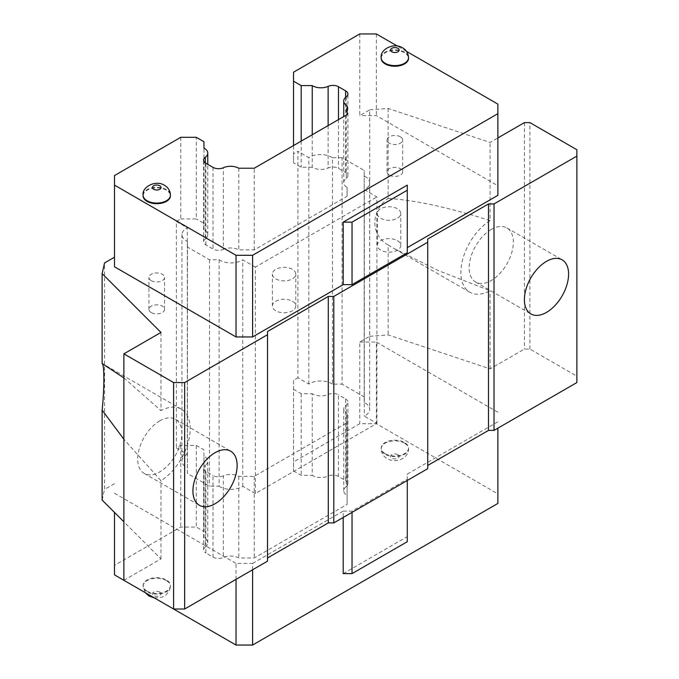 <?xml version="1.0" encoding="UTF-8"?>
<svg xmlns="http://www.w3.org/2000/svg" width="679" height="679" viewBox="0 0 679 679"><rect width="100%" height="100%" fill="white"/><g stroke="black" fill="none" stroke-linecap="round" stroke-linejoin="round"><path stroke-width="0.51" stroke-dasharray="3.4 2.55" d="M187.302 454.259A15.625 9.022 0 0 0 181.947 461.058A15.625 9.022 0 0 0 187.412 467.916L187.412 241.461A15.625 9.022 180 0 1 181.947 234.603A15.625 9.022 180 0 1 187.302 227.804L187.302 454.259L176.362 447.945L180.75 445.416L196.29 445.416L203.946 449.829L203.946 531.487L196.29 527.065L180.75 527.065L114.496 565.318L114.496 574.884M196.29 445.416L196.29 527.065M187.412 473.458L187.412 247.003L209.514 259.76L219.113 259.76L219.113 486.215L209.514 486.215L187.412 473.458L187.412 467.916M219.113 486.215A15.625 9.022 0 0 0 242.768 486.283L255.363 493.548L376.896 423.382L364.3 416.108A15.625 9.022 0 0 0 369.665 409.31A15.625 9.022 0 0 0 365.081 402.936A15.625 9.022 0 0 0 364.19 402.452L364.19 170.454L342.097 157.698L342.097 384.153L364.19 396.909L364.19 402.452M342.097 157.698L332.489 157.698L332.489 384.153L342.097 384.153M332.489 384.153A15.625 9.022 0 0 0 331.666 383.635A15.625 9.022 0 0 0 308.835 384.093L297.903 377.779L297.903 151.324L293.523 153.853L293.523 72.203M497.877 503.436L497.877 493.871L376.344 423.704L359.768 423.704L293.523 461.958L293.523 470.929L293.523 380.299L297.903 377.779M293.523 389.279L301.179 393.701L312.238 393.701L312.238 475.351A11.721 6.765 0 0 0 312.62 475.58A11.721 6.765 0 0 0 328.135 476.115L328.135 394.465A11.721 6.765 180 0 1 312.62 393.922A11.721 6.765 180 0 1 312.238 393.701M328.135 394.465A7.808 4.507 180 0 1 338.482 394.822L338.482 476.48L345.603 480.588L345.603 398.938L338.482 394.822M345.603 398.938A7.808 4.507 180 0 1 347.894 402.129A7.808 4.507 180 0 1 346.231 404.913L346.231 486.563A11.721 6.765 0 0 0 343.727 490.739A11.721 6.765 0 0 0 347.088 495.475L347.088 504.387L254.243 557.985L238.804 557.985A11.721 6.765 0 0 0 223.366 557.493L223.366 475.843A11.721 6.765 180 0 1 238.804 476.335L254.243 476.335L347.088 422.737L347.088 413.825A11.721 6.765 180 0 1 343.727 409.089A11.721 6.765 180 0 1 346.231 404.913M223.366 475.843A7.808 4.507 180 0 1 213.019 475.487L213.019 557.136L205.898 553.02L205.898 471.37L213.019 475.487M205.898 471.37A7.808 4.507 180 0 1 203.607 468.179A7.808 4.507 180 0 1 205.279 465.395L205.279 547.045A11.721 6.765 0 0 0 207.774 542.877A11.721 6.765 0 0 0 203.946 537.87L203.946 531.487M203.946 537.87L203.946 456.22A11.721 6.765 180 0 1 207.774 461.219A11.721 6.765 180 0 1 205.279 465.395M203.946 456.22L203.946 449.829M180.75 445.416L180.75 527.065M147.088 591.146A13.673 7.893 180 0 1 143.082 585.57A13.673 7.893 180 0 1 151.519 578.27A13.673 7.893 180 0 1 166.423 579.985A13.673 7.893 180 0 1 170.429 585.57A13.673 7.893 180 0 1 161.984 592.86A13.673 7.893 180 0 1 147.088 591.146M385.188 453.682A13.673 7.893 180 0 1 381.182 448.106A13.673 7.893 180 0 1 389.619 440.807A13.673 7.893 180 0 1 404.523 442.521A13.673 7.893 180 0 1 408.52 448.106A13.673 7.893 180 0 1 400.084 455.397A13.673 7.893 180 0 1 385.188 453.682M205.279 547.045A7.808 4.507 0 0 0 203.607 549.829A7.808 4.507 0 0 0 205.898 553.02M213.019 557.136A7.808 4.507 0 0 0 223.366 557.493M346.231 486.563A7.808 4.507 0 0 0 347.894 483.779A7.808 4.507 0 0 0 345.603 480.588M338.482 476.48A7.808 4.507 0 0 0 328.135 476.115M293.523 470.929L301.179 475.351L312.238 475.351M376.896 423.382L376.896 196.927L364.3 189.662A15.625 9.022 0 0 0 369.665 182.855A15.625 9.022 0 0 0 365.081 176.481A15.625 9.022 0 0 0 364.19 176.005M364.19 396.909L364.19 170.454M180.75 137.311L180.75 218.961L176.362 221.49L176.362 447.945M176.362 221.49L187.302 227.804M209.514 259.76L209.514 486.215M255.363 493.548L255.363 267.102L376.896 196.927M242.768 486.283L242.768 259.828L255.363 267.102M308.835 384.093L308.835 157.638L297.903 151.324M332.489 157.698A15.625 9.022 0 0 0 331.666 157.189A15.625 9.022 0 0 0 308.835 157.638M114.496 512.416L114.496 565.318M114.496 483.66L104.549 489.406L104.549 262.951M114.496 266.779L114.496 175.564M293.523 380.299L293.523 461.958M359.768 33.95L359.768 115.6L369.716 109.862L369.716 336.309L359.768 342.055L359.768 423.704M364.3 189.662L364.3 416.108M347.088 422.737L347.088 504.387M347.088 413.825L347.088 495.475M254.243 476.335L254.243 557.985M301.179 393.701L301.179 475.351M219.113 259.76A15.625 9.022 0 0 0 242.768 259.828M187.412 241.461L187.412 247.003M238.804 476.335L238.804 557.985M497.877 493.871L497.877 428.169M252.605 569.774L252.605 563.4L236.029 563.4L236.029 579.348M343.201 573.611L407.281 536.605L407.281 474.095L497.877 421.786M252.605 563.4L343.201 511.092L343.201 517.474M497.877 412.221L376.344 342.055L376.344 423.704M114.496 493.234L236.029 563.4M359.768 342.055L376.344 342.055M346.231 96.808L346.231 178.458A11.721 6.765 0 0 0 343.727 182.634A11.721 6.765 0 0 0 347.088 187.37L347.088 196.282L254.243 249.889L238.804 249.889A11.721 6.765 0 0 0 223.366 249.388L223.366 167.738M346.231 178.458A7.808 4.507 0 0 0 347.894 175.674A7.808 4.507 0 0 0 345.603 172.483L338.482 168.375A7.808 4.507 0 0 0 328.135 168.01L328.135 125.573M312.238 134.748L312.238 167.246A11.721 6.765 0 0 0 312.62 167.475A11.721 6.765 0 0 0 328.135 168.01M312.238 167.246L301.179 167.246L293.523 162.824L293.523 153.853M180.75 218.961L196.29 218.961L196.29 137.311M205.279 162.867L205.279 238.949A11.721 6.765 0 0 0 207.774 234.773A11.721 6.765 0 0 0 203.946 229.774L203.946 223.383L196.29 218.961M205.279 238.949A7.808 4.507 0 0 0 203.607 241.732A7.808 4.507 0 0 0 205.898 244.915L213.019 249.032A7.808 4.507 0 0 0 223.366 249.388M369.716 336.309L388.15 334.908L490.077 368.884L524.4 349.074L529.917 349.074L576.878 376.183L576.878 382.557M427.719 239.033L427.719 468.671M267.518 331.522L267.518 561.168M123.884 580.307L160.965 558.893L123.884 521.811M102.122 500.05L104.549 489.406M343.201 511.092L352.036 511.092L407.281 479.196L407.281 474.095M407.281 252.749L407.281 185.129M369.716 109.862L388.15 108.462L490.077 142.429L497.877 137.93M497.877 195.34L497.877 185.766L376.344 115.6L359.768 115.6M143.082 195.815A13.673 7.893 180 0 1 151.519 188.524A13.673 7.893 180 0 1 166.423 190.23A13.673 7.893 180 0 1 170.429 195.815M381.182 58.352A13.673 7.893 180 0 1 389.619 51.052A13.673 7.893 180 0 1 404.523 52.767A13.673 7.893 180 0 1 408.52 58.352M406.475 51.341L397.274 46.028M388.15 108.462L388.15 198.387C370.437 210.982 370.437 235.087 388.15 244.983L388.15 334.908M293.523 145.561L293.523 162.824M376.344 33.95L376.344 115.6M407.281 536.605L407.281 541.715M407.281 480.477L407.281 479.196M352.036 511.092L352.036 512.365M238.804 168.231L238.804 249.889M301.179 141.139L301.179 167.246M254.243 249.889L254.243 168.231M203.946 223.383L203.946 141.733M203.946 229.774L203.946 148.115M347.088 187.37L347.088 196.282M576.878 149.728L576.878 376.183M388.15 244.983L393.973 248.438L438.193 270.531L490.077 290.714A42.972 24.809 -60 0 1 469.766 292.191A42.972 24.809 -60 0 1 462.959 258.521A42.972 24.809 -60 0 1 490.077 220.599L490.077 142.429M490.077 368.884L490.077 290.714M529.917 349.074L529.917 122.619M159.794 420.827A31.251 18.044 120 0 0 139.373 448.369A31.251 18.044 120 0 0 144.169 473.407A31.251 18.044 120 0 0 159.794 471.863A31.251 18.044 120 0 0 180.207 444.321A31.251 18.044 120 0 0 175.42 419.283A31.251 18.044 120 0 0 159.794 420.827M160.965 332.438L160.965 410.608A42.972 24.809 -60 0 1 181.276 409.131A42.972 24.809 -60 0 1 188.083 442.81A42.972 24.809 -60 0 1 160.965 480.724L123.884 439.254M160.965 558.893L160.965 480.724M491.248 229.468A31.251 18.044 120 0 0 470.836 257.002A31.251 18.044 120 0 0 475.623 282.04A31.251 18.044 120 0 0 491.248 280.495A31.251 18.044 120 0 0 511.669 252.961A31.251 18.044 120 0 0 506.874 227.915A31.251 18.044 120 0 0 491.248 229.468M524.4 122.619L524.4 349.074M123.884 377.914L160.965 410.608M497.877 104.116L497.877 185.766M490.077 220.599C449.583 207.655 415.607 200.246 388.15 198.387M400.372 136.81A7.808 4.507 0 0 0 391.859 135.834A7.808 4.507 0 0 0 387.038 140.001A7.808 4.507 0 0 0 389.33 143.193A7.808 4.507 0 0 0 397.843 144.169A7.808 4.507 0 0 0 402.664 140.001A7.808 4.507 0 0 0 400.372 136.81M389.33 175.08A7.808 4.507 180 0 1 387.038 171.897A7.808 4.507 180 0 1 391.859 167.73A7.808 4.507 180 0 1 400.372 168.706A7.808 4.507 180 0 1 402.664 171.897A7.808 4.507 180 0 1 397.843 176.065A7.808 4.507 180 0 1 389.33 175.08M275.801 278.899A11.721 6.765 0 0 0 288.575 280.368A11.721 6.765 0 0 0 295.806 274.112A11.721 6.765 0 0 0 292.377 269.334A11.721 6.765 0 0 0 279.604 267.865A11.721 6.765 0 0 0 272.372 274.112A11.721 6.765 0 0 0 275.801 278.899M292.377 301.23A11.721 6.765 180 0 1 295.806 306.008A11.721 6.765 180 0 1 288.575 312.264A11.721 6.765 180 0 1 275.801 310.795A11.721 6.765 180 0 1 272.372 306.008A11.721 6.765 180 0 1 279.604 299.762A11.721 6.765 180 0 1 292.377 301.23M151.23 312.552A7.808 4.507 180 0 1 148.939 309.361A7.808 4.507 180 0 1 153.768 305.194A7.808 4.507 180 0 1 162.281 306.17A7.808 4.507 180 0 1 164.564 309.361A7.808 4.507 180 0 1 159.743 313.528A7.808 4.507 180 0 1 151.23 312.552M151.23 280.656A7.808 4.507 0 0 0 159.743 281.632A7.808 4.507 0 0 0 164.564 277.465A7.808 4.507 0 0 0 162.281 274.274A7.808 4.507 0 0 0 153.768 273.298A7.808 4.507 0 0 0 148.939 277.465A7.808 4.507 0 0 0 151.23 280.656M380.766 218.298A11.721 6.765 0 0 0 393.54 219.767A11.721 6.765 0 0 0 400.771 213.52A11.721 6.765 0 0 0 397.334 208.733A11.721 6.765 0 0 0 384.569 207.265A11.721 6.765 0 0 0 377.329 213.52A11.721 6.765 0 0 0 380.766 218.298M397.334 240.629A11.721 6.765 180 0 1 400.771 245.408A11.721 6.765 180 0 1 393.54 251.663A11.721 6.765 180 0 1 380.766 250.195A11.721 6.765 180 0 1 377.329 245.408A11.721 6.765 180 0 1 384.569 239.161A11.721 6.765 180 0 1 397.334 240.629M404.523 443.158A13.673 7.893 0 0 0 389.619 441.452A13.673 7.893 0 0 0 381.182 448.743A13.673 7.893 0 0 0 385.188 454.319A13.673 7.893 0 0 0 400.084 456.033A13.673 7.893 0 0 0 408.52 448.743A13.673 7.893 0 0 0 404.523 443.158M166.423 580.621A13.673 7.893 0 0 0 151.519 578.915A13.673 7.893 0 0 0 143.082 586.206A13.673 7.893 0 0 0 147.088 591.782A13.673 7.893 0 0 0 161.984 593.497A13.673 7.893 0 0 0 170.429 586.206A13.673 7.893 0 0 0 166.423 580.621M397.894 454.641A4.295 2.478 0 0 0 391.817 454.641A4.295 2.478 0 0 0 391.817 458.147A4.295 2.478 0 0 0 397.894 458.147A4.295 2.478 0 0 0 397.894 454.641M159.794 592.105A4.295 2.478 0 0 0 153.717 592.105A4.295 2.478 0 0 0 153.717 595.61A4.295 2.478 0 0 0 159.794 595.61A4.295 2.478 0 0 0 159.794 592.105M213.019 167.382L213.019 249.032M205.898 244.915L205.898 163.266M345.603 172.483L345.603 97.309M338.482 119.597L338.482 168.375M381.182 57.715A13.673 7.893 180 0 1 389.619 50.416A13.673 7.893 180 0 1 404.523 52.13A13.673 7.893 180 0 1 408.52 57.715M143.082 195.179A13.673 7.893 180 0 1 151.519 187.879A13.673 7.893 180 0 1 166.423 189.594A13.673 7.893 180 0 1 170.429 195.179M181.947 234.603L181.947 461.058M347.894 483.779L347.894 402.129M203.607 549.829L203.607 468.179M369.665 182.855L369.665 409.31M207.774 542.877L207.774 461.219M343.727 490.739L343.727 409.089M408.52 448.106L408.52 448.743C408.953 458.121 396.027 463.893 387.123 458.614C383.38 456.407 381.394 453.114 381.182 448.743L381.182 448.106M145.136 592.572L143.082 585.57M154.337 597.885L161.543 597.35L165.761 595.237L169.529 590.526L170.429 585.57M203.607 241.732L203.607 160.083M347.894 175.674L347.894 94.025M343.727 182.634L343.727 116.567M207.774 234.773L207.774 164.352M181.276 409.131L105.483 365.378M469.766 292.191L393.973 248.438M144.169 473.407L199.414 505.303M175.42 419.283L230.665 451.179M475.623 282.04L530.868 313.936M506.874 227.915L562.119 259.811M387.038 171.897L387.038 140.001M402.664 171.897L402.664 140.001M295.806 306.008L295.806 274.112M272.372 306.008L272.372 274.112M164.564 309.361L164.564 277.465M148.939 309.361L148.939 277.465M400.771 245.408L400.771 213.52M377.329 245.408L377.329 213.52"/><path stroke-width="1.02" d="M114.496 512.416L114.496 574.884L236.029 645.05L252.605 645.05L497.877 503.436L497.877 428.169M123.884 353.852L123.884 580.307L173.603 609.012L184.654 609.012L267.518 561.168L267.518 334.713L184.654 382.557L173.603 382.557L123.884 353.852L160.965 332.438L102.122 273.595L104.549 262.951L114.496 257.214M114.496 185.129L236.029 255.296L236.029 336.945L114.496 266.779L114.496 175.564L180.75 137.311L196.29 137.311L203.946 141.733L203.946 148.115A11.721 6.765 0 0 1 207.774 153.123A11.721 6.765 0 0 1 205.279 157.299L205.279 162.867M328.135 125.573L328.135 86.36A11.721 6.765 0 0 1 312.62 85.826A11.721 6.765 0 0 1 312.238 85.596L301.179 85.596L293.523 81.174L293.523 72.203L359.768 33.95L376.344 33.95L397.274 46.028M252.605 645.05L252.605 569.774M236.029 579.348L236.029 645.05M343.201 517.474L343.201 573.611L352.036 573.611L407.281 541.715L407.281 480.477M497.877 137.93L524.4 122.619L529.917 122.619L576.878 149.728L576.878 382.557L494.015 430.401L488.49 430.401L427.719 465.48M267.518 334.713L267.518 331.522L328.288 296.443L333.805 296.443L427.719 242.225L427.719 468.671L333.805 522.898L328.288 522.898L267.518 557.977M123.884 521.811L102.122 500.05L102.122 410.124C104.456 388.643 104.456 364.547 102.122 363.52L102.122 273.595M407.281 247.64L497.877 195.34L497.877 104.116L406.475 51.341M352.036 284.637L407.281 252.749L407.281 190.23L352.036 222.126L352.036 284.637L343.201 284.637L343.201 222.126L352.036 222.126M236.029 336.945L252.605 336.945L343.201 284.637M427.719 242.225L427.719 239.033L488.49 203.946L494.015 203.946L494.015 430.401M576.878 156.102L494.015 203.946M170.429 195.179L170.429 195.815A13.673 7.893 180 0 1 161.984 203.106A13.673 7.893 180 0 1 147.088 201.391A13.673 7.893 180 0 1 143.082 195.815L143.082 195.179A13.673 7.893 180 0 0 147.088 200.755A13.673 7.893 180 0 0 161.984 202.469A13.673 7.893 180 0 0 170.429 195.179C170.208 190.807 168.222 187.514 164.479 185.299C155.703 179.57 141.665 186.988 143.082 195.179M408.52 57.715L408.52 58.352A13.673 7.893 180 0 1 400.084 65.642A13.673 7.893 180 0 1 385.188 63.928A13.673 7.893 180 0 1 381.182 58.352L381.182 57.715A13.673 7.893 180 0 0 385.188 63.291A13.673 7.893 180 0 0 400.084 65.006A13.673 7.893 180 0 0 408.52 57.715C408.308 53.335 406.322 50.051 402.579 47.836C393.795 42.106 379.765 49.525 381.182 57.715M236.029 255.296L252.605 255.296L497.877 113.682M328.135 86.36A7.808 4.507 180 0 1 338.482 86.725L345.603 90.833A7.808 4.507 180 0 1 347.894 94.025A7.808 4.507 180 0 1 346.231 96.808A11.721 6.765 0 0 0 343.727 100.984A11.721 6.765 0 0 0 347.088 105.72L347.088 114.632L254.243 168.231L238.804 168.231A11.721 6.765 0 0 0 223.366 167.738A7.808 4.507 180 0 1 213.019 167.382L205.898 163.266A7.808 4.507 180 0 1 203.607 160.083A7.808 4.507 180 0 1 205.279 157.299M293.523 81.174L293.523 145.561M352.036 512.365L352.036 573.611M301.179 85.596L301.179 141.139M312.238 85.596L312.238 134.748M347.088 114.632L347.088 105.72M328.288 296.443L328.288 522.898M333.805 296.443L333.805 522.898M488.49 203.946L488.49 430.401M546.493 261.356A31.251 18.044 -60 0 1 562.119 259.811A31.251 18.044 -60 0 1 566.906 284.849A31.251 18.044 -60 0 1 546.493 312.391A31.251 18.044 -60 0 1 530.868 313.936A31.251 18.044 -60 0 1 526.081 288.898A31.251 18.044 -60 0 1 546.493 261.356M215.039 452.723A31.251 18.044 -60 0 1 230.665 451.179A31.251 18.044 -60 0 1 235.452 476.217A31.251 18.044 -60 0 1 215.039 503.759A31.251 18.044 -60 0 1 199.414 505.303A31.251 18.044 -60 0 1 194.618 480.265A31.251 18.044 -60 0 1 215.039 452.723M184.654 382.557L184.654 609.012M173.603 609.012L173.603 382.557M123.884 439.254L102.122 410.124M252.605 255.296L252.605 336.945M102.122 363.52L123.884 377.914M343.201 222.126L407.281 185.129L407.281 190.23M345.603 97.309L345.603 90.833M338.482 86.725L338.482 119.597M391.817 51.808A4.295 2.478 180 0 1 391.817 48.302A4.295 2.478 180 0 1 397.894 48.302A4.295 2.478 180 0 1 397.894 51.808A4.295 2.478 180 0 1 391.817 51.808M153.717 189.271A4.295 2.478 180 0 1 153.717 185.766A4.295 2.478 180 0 1 159.794 185.766A4.295 2.478 180 0 1 159.794 189.271A4.295 2.478 180 0 1 153.717 189.271M154.337 597.885L149.032 596.077L145.136 592.572M343.727 116.567L343.727 100.984M207.774 164.352L207.774 153.123"/></g></svg>
